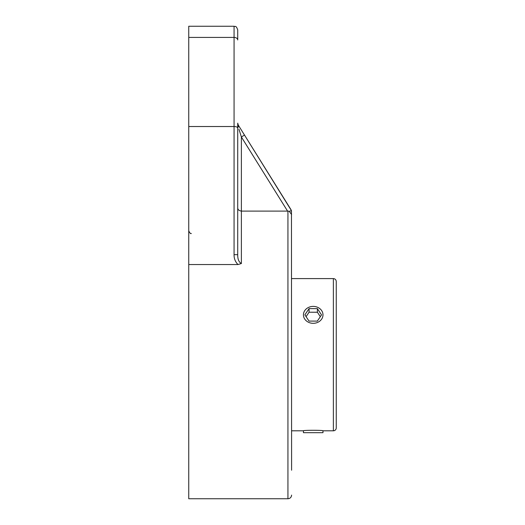 <?xml version="1.0" encoding="UTF-8"?>
<svg xmlns="http://www.w3.org/2000/svg" width="525" height="525" viewBox="0 0 525 525"><rect width="100%" height="100%" fill="white"/><g stroke="black" fill="none" stroke-linecap="round" stroke-linejoin="round"><path stroke-width="0.79" d="M333.375 278.591C335.127 278.762 336.085 279.72 336.256 281.472L336.256 427.921A2.881 2.881 0 0 1 333.375 430.802L333.375 278.591L291.598 278.591M291.598 430.802L303.437 430.802C302.833 430.119 323.577 430.119 322.98 430.802L333.375 430.802M303.437 430.802L303.437 432.685L322.98 432.685L322.98 430.802M318.124 307.545A9.772 8.459 180 0 1 322.98 314.856A9.772 8.459 180 0 1 318.078 322.192A9.772 8.459 180 0 1 308.287 322.166A9.772 8.459 180 0 1 303.437 314.856A9.772 8.459 180 0 1 308.339 307.525A9.772 8.459 180 0 1 318.124 307.545M317.395 308.634L321.523 314.888L317.336 321.11L309.022 321.083L304.887 314.829L309.074 308.608L317.395 308.634L317.395 312.237L309.074 312.211L306.088 316.647M309.074 308.608L309.074 312.211M320.322 316.673L317.395 312.237M291.047 209.751L244.486 135.056L291.46 210.683L291.598 470.216M290.194 211.043L291.46 210.683L289.229 211.319L291.598 214.522M240.128 128.067L244.486 135.056L241.382 136.992L239.754 131.768M238.973 129.275L241.382 136.992L287.575 211.102L288.711 211.175M188.744 37.419L234.065 37.419L234.065 26.25L188.744 26.25L188.744 264.548L238.009 264.548L241.382 263.53L241.382 211.102L287.943 211.102L287.943 498.75C290.141 498.553 291.362 497.333 291.598 495.088M237.845 124.09L238.278 125.094A3.662 2.369 148.1 0 1 238.278 127.03A3.662 2.369 148.1 0 0 238.278 125.094L238.947 126.171M239.229 126.623L239.59 127.201M244.486 135.056L238.278 125.094L237.72 123.158L238.278 127.03M237.733 123.434L237.72 163.675L237.72 123.158M238.14 126.558L237.963 125.783M241.382 136.992L241.382 211.102C238.941 210.689 237.72 209.58 237.72 207.762L237.72 207.795M234.065 254.677L237.72 254.677L237.72 128.002C237.503 127.103 236.283 126.61 234.065 126.525L234.065 254.677C233.993 258.576 235.305 261.863 238.009 264.548M241.382 263.53C238.862 262.146 237.641 259.192 237.72 254.677M188.744 126.525L234.065 126.525L234.065 37.419A3.662 2.54 0 0 1 237.72 39.966L237.72 29.912C236.014 24.938 235.174 26.952 234.065 26.25M188.744 264.548L188.744 498.75L287.943 498.75M191.303 233.408C190.765 234.098 189.912 233.244 188.744 230.849"/></g></svg>
